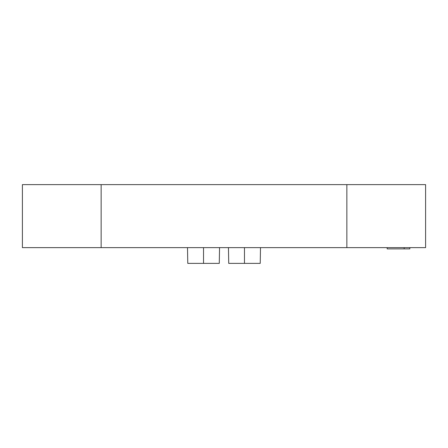 <?xml version="1.0" encoding="UTF-8"?>
<svg xmlns="http://www.w3.org/2000/svg" width="448" height="448" viewBox="0 0 448 448"><rect width="100%" height="100%" fill="white"/><g stroke="black" fill="none" stroke-linecap="round" stroke-linejoin="round"><path stroke-width="0.67" d="M22.4 247.626L425.6 247.626L346.853 247.626L346.853 184.626L425.6 184.626L425.6 247.626L425.6 184.626L346.853 184.626L346.853 247.626L22.4 247.626L22.4 184.626L346.853 184.626L101.147 184.626L101.147 247.626L101.147 184.626L22.4 184.626L22.4 247.626M129.5 247.626L164.147 247.626M343.7 247.626L378.347 247.626M219.274 263.374L187.774 263.374L203.526 263.374L203.526 247.626L203.526 263.374L219.274 263.374L219.548 247.626M260.226 263.374L228.726 263.374L244.474 263.374L244.474 247.626L244.474 263.374L260.226 263.374L260.501 247.626M104.3 247.626L69.653 247.626M318.5 247.626L283.853 247.626M387.173 247.626L387.173 248.886L387.173 247.626M404.163 247.626L404.163 248.886L387.173 248.886L404.163 248.886L404.163 247.626M409.836 247.626L409.836 248.886L404.163 248.886L409.836 248.886L409.836 247.626M187.774 263.374L187.499 247.626M228.726 263.374L228.452 247.626"/></g></svg>
